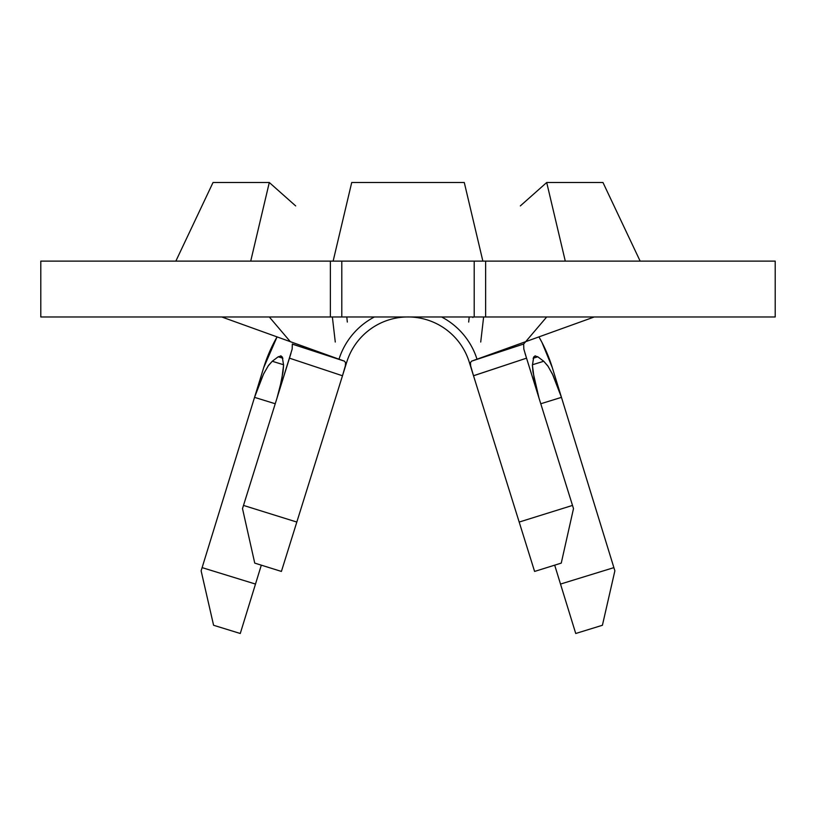 <?xml version="1.0" encoding="UTF-8"?>
<svg xmlns="http://www.w3.org/2000/svg" width="816" height="816" viewBox="0 0 816 816"><rect width="100%" height="100%" fill="white"/><g stroke="black" fill="none" stroke-linecap="round" stroke-linejoin="round"><path stroke-width="1.22" d="M338.589 316.975L40.8 316.975L40.8 261.12L40.8 316.975L330.378 316.975L330.378 261.12L40.8 261.12L474.198 261.12L341.802 261.12L341.802 316.975L341.802 261.12M333.132 261.12L351.716 182.509L333.132 261.12L351.716 182.509L464.284 182.509L482.868 261.12L464.284 182.509L351.716 182.509M294.413 204.806L269.3 182.509L250.716 261.12L269.3 182.509L213.027 182.509L175.848 261.12M546.7 182.509L520.322 205.918L546.7 182.509L565.284 261.12L546.7 182.509L602.973 182.509L546.7 182.509M640.152 261.12L602.973 182.509L640.152 261.12M774.18 261.12L481.083 261.12M338.589 261.12L330.378 261.12L330.378 316.975L474.198 316.975L474.198 261.12L474.198 316.975L341.802 316.975M552.33 367.7L613.887 567.63L561.459 397.361L540.763 403.757L561.459 397.361L552.422 374.014L547.801 365.894L543.752 361.264L537.795 356.796L543.752 361.264L532.409 364.762L543.752 361.264L548.097 366.343L553.064 375.35L561.459 397.361L552.33 367.7L541.977 342.445L538.937 336.896A151.021 151.021 0 0 1 552.33 367.7A151.021 151.021 0 0 0 538.937 336.896L541.324 341.221M277.063 336.896L274.023 342.445L263.67 367.7L254.541 397.361L258.958 384.622L263.782 373.606L268.525 365.415L272.248 361.264L278.205 356.796L272.248 361.264L283.591 364.762L272.248 361.264L268.189 365.915L263.568 374.044L254.541 397.361L275.237 403.757L254.541 397.361L202.113 567.63L263.67 367.7A151.021 151.021 0 0 1 277.063 336.896A151.021 151.021 0 0 0 263.67 367.7L277.063 336.896M525.025 353.297L572.506 505.42L526.534 358.163L473.515 375.768L519.18 522.056L572.506 505.42L573.495 508.613L561.255 563.111L534.592 571.435L473.26 374.942M292.454 344.189L344.434 361.151L221.758 316.975L344.434 361.151L345.566 362.661L345.352 365.854L342.496 375.727L346.78 361.998A64.127 64.127 0 0 1 469.22 361.998L473.504 375.727L470.659 365.864L470.434 362.671L471.566 361.151L523.668 344.026L525.677 341.669M774.18 316.975L485.622 316.975L775.2 316.975L775.2 261.12L485.622 261.12L485.622 316.975L481.083 316.975M594.242 316.975L471.566 361.151L594.242 316.975M290.323 341.669L269.311 316.975M546.689 316.975L523.546 344.199M342.74 374.942L281.408 571.435L254.745 563.111L242.505 508.613L289.466 358.163L243.494 505.42L296.82 522.056L342.485 375.768L289.466 358.163L290.975 353.297M346.78 361.998A64.127 64.127 0 0 1 469.22 361.998M289.466 358.163L277.022 398.014L292.179 349.054L292.332 344.026L344.434 361.151L345.566 362.661L345.341 365.854L342.485 375.768L289.466 358.163M473.504 375.727L470.659 365.864L470.434 362.671L471.566 361.151L523.668 344.026L523.821 349.044L526.534 358.163L473.504 375.727M474.198 261.12L485.622 261.12L485.622 316.975L474.198 316.975M338.997 359.183A72.41 72.41 0 0 1 374.391 316.975A72.41 72.41 0 0 0 338.997 359.183M441.609 316.975A72.41 72.41 0 0 1 477.003 359.183A72.41 72.41 0 0 0 441.609 316.975M537.795 356.796L533.123 358.234L537.795 356.796L534.857 355.97M280.561 355.858L282.305 357L283.58 365.191L283.03 371.882L279.684 388.712L277.022 398.014L281.714 379.858L283.58 365.191L282.305 357M289.476 358.132L290.21 355.766M526.534 358.163L538.978 398.014L532.97 371.902L532.42 365.231L533.695 357L535.429 355.858M278.205 356.796L282.877 358.234L278.205 356.796L281.194 355.99M613.887 567.63L560.51 584.062L554.686 565.162L575.729 633.491L602.412 625.27L614.876 570.823L613.887 567.63L560.51 584.062L575.729 633.491L602.412 625.27L614.876 570.823L613.887 567.63M261.314 565.162L255.49 584.062L202.113 567.63L201.124 570.823L213.588 625.27L240.271 633.491L261.314 565.162M254.225 588.183L240.271 633.491L255.49 584.062L202.113 567.63L201.124 570.823L213.578 625.229M206.071 592.436L203.225 580.033M210.038 609.766L208.162 601.576M212.67 621.292L211.609 616.631M213.588 625.27L240.271 633.491M603.33 621.292L604.391 616.631M607.838 601.576L605.962 609.766M612.775 580.033L609.929 592.436M575.729 633.491L561.775 588.183M572.506 505.42L519.18 522.056L534.592 571.435L561.255 563.111L573.495 508.613L572.506 505.42M573.495 508.613L561.255 563.111M243.494 505.42L242.505 508.613L254.745 563.111L281.408 571.435L296.82 522.056L243.494 505.42M254.745 563.111L242.505 508.613M472.892 316.975L472.882 317.526M480.726 342.026L483.633 316.975M332.367 316.975L335.274 342.026M269.3 182.509L295.678 205.918L269.3 182.509L213.027 182.509M482.868 261.12L464.284 182.509M538.978 398.014L534.296 379.899L532.42 365.231L533.817 356.816M468.68 322.065L469.21 316.975M346.79 316.975L347.32 322.065"/></g></svg>
